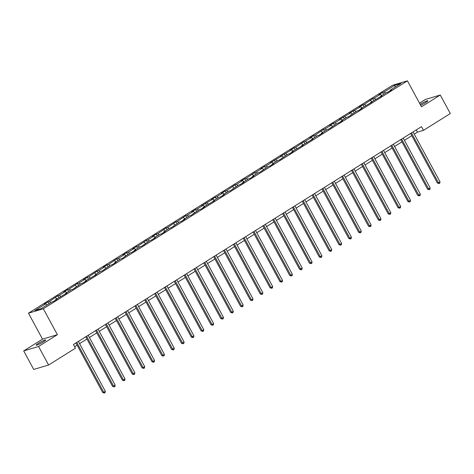 <?xml version="1.0" encoding="UTF-8"?>
<svg xmlns="http://www.w3.org/2000/svg" width="474" height="474" viewBox="0 0 474 474"><rect width="100%" height="100%" fill="white"/><g stroke="black" fill="none" stroke-linecap="round" stroke-linejoin="round"><path stroke-width="0.71" d="M43.484 341.801A5.433 0.628 -28.4 0 0 45.694 339.982A5.433 0.628 -28.4 0 0 38.341 343.336A5.433 0.628 -28.4 0 0 36.137 345.149A5.433 0.628 -28.4 0 0 43.484 341.801M420.639 105.258A5.433 0.628 -28.4 0 0 425.634 102.591A5.433 0.628 -28.4 0 0 427.838 100.778A5.433 0.628 -28.4 0 0 420.491 104.126A5.433 0.628 -28.4 0 0 420.148 104.345M23.7 350.908L38.566 346.47L57.372 334.703L42.506 339.135L23.7 350.908L33.725 369.447L48.591 365.016L75.407 348.224L73.405 344.515L421.475 126.641L423.483 130.35L450.3 113.564L440.275 95.019L425.409 99.457L419.502 103.154M42.506 339.135L28.47 313.178L392.573 85.267L407.439 80.835L43.335 308.746L28.47 313.178M394.866 85.267L384.141 91.98L382.672 92.418L378.886 94.788L380.355 94.35L374.294 98.142L372.831 98.58L364.453 104.304L362.983 104.742L359.197 107.112L360.667 106.674L349.356 113.274L350.819 112.836L339.514 119.436L340.978 118.998L334.922 122.79L333.453 123.228L329.667 125.598L331.136 125.16L325.075 128.952L323.612 129.39L315.234 135.114L313.764 135.552L309.978 137.922L311.448 137.484L305.386 141.276L303.923 141.714L295.545 147.438L294.076 147.876L290.289 150.246L291.759 149.808L280.448 156.408L281.912 155.97L270.607 162.57L272.07 162.132L266.015 165.924L264.545 166.362L260.759 168.732L262.229 168.294L256.167 172.086L254.704 172.524L246.326 178.248L244.857 178.686L241.07 181.056L242.54 180.618L236.479 184.41L235.015 184.848L226.637 190.572L225.168 191.01L221.382 193.38L222.851 192.942L216.79 196.734L215.326 197.172L211.54 199.542L213.004 199.104L201.699 205.704L203.162 205.266L197.107 209.058L195.638 209.496L191.852 211.866L193.321 211.428L187.26 215.22L185.796 215.658L177.418 221.382L175.949 221.82L167.571 227.544L166.107 227.976L157.729 233.706L156.26 234.138L152.474 236.508L153.943 236.076L147.882 239.868L146.419 240.3L138.041 246.03L136.571 246.462L132.785 248.832L134.255 248.4L128.199 252.192L126.73 252.624L122.944 254.994L124.413 254.562L118.352 258.354L116.888 258.786L108.51 264.516L107.041 264.948L103.255 267.318L104.724 266.88L98.663 270.672L97.2 271.11L88.822 276.834L87.352 277.272L83.566 279.642L85.036 279.204L78.974 282.996L77.511 283.434L69.133 289.158L67.663 289.596L63.877 291.966L65.347 291.528L59.291 295.32L57.822 295.758L49.444 301.482L47.981 301.92L44.195 304.29L45.658 303.852L34.934 310.571L41.037 308.746L51.767 302.033L53.23 301.594L57.016 299.224L55.553 299.663L66.864 293.062L65.394 293.501L71.456 289.709L72.919 289.27L81.297 283.547L82.76 283.108L86.552 280.738L85.083 281.177L96.394 274.576L94.924 275.015L100.986 271.223L102.449 270.784L110.827 265.061L112.297 264.622L116.083 262.252L114.613 262.691L120.674 258.899L122.138 258.46L130.516 252.737L131.985 252.298L135.771 249.928L134.302 250.367L140.363 246.575L141.827 246.136L150.205 240.413L151.674 239.974L155.46 237.604L153.991 238.043L160.046 234.251L161.516 233.812L165.302 231.442L163.832 231.881L169.893 228.089L171.357 227.65L179.735 221.927L181.204 221.488L184.99 219.118L183.521 219.557L189.582 215.765L191.046 215.326L199.424 209.603L200.893 209.164L204.679 206.794L203.21 207.233L214.521 200.638L213.057 201.071L219.112 197.279L220.582 196.846L224.368 194.476L222.899 194.909L228.954 191.117L230.423 190.684L238.801 184.955L240.265 184.522L244.051 182.152L242.587 182.585L248.643 178.793L250.112 178.36L253.898 175.99L252.429 176.423L258.49 172.631L259.953 172.198L268.331 166.469L269.801 166.036L273.587 163.666L272.117 164.105L278.179 160.313L279.642 159.874L288.02 154.151L289.49 153.712L293.276 151.342L291.806 151.781L303.117 145.18L301.654 145.619L312.959 139.018L311.495 139.457L317.55 135.665L319.02 135.226L322.806 132.856L321.336 133.295L327.398 129.503L328.861 129.064L337.239 123.341L338.709 122.902L342.495 120.532L341.025 120.971L347.087 117.179L348.55 116.74L356.928 111.017L358.397 110.578L362.183 108.208L360.714 108.647L372.025 102.046L370.561 102.485L381.866 95.884L380.403 96.323L386.458 92.531L387.928 92.092L391.714 89.722L390.244 90.161L400.974 83.448L394.866 85.267L395.174 87.074M55.553 300.143L55.553 299.663M49.444 301.482L50.872 302.59M55.505 297.69L56.933 298.798M65.394 293.981L65.394 293.501M59.291 295.32L60.719 296.428M65.347 291.528L66.775 292.636M75.242 287.819L75.242 287.339M69.133 289.158L70.561 290.266M75.188 285.366L76.616 286.474M85.083 281.657L85.083 281.177M78.974 282.996L80.408 284.104M85.036 279.204L86.464 280.312M94.924 275.495L94.924 275.015M88.822 276.834L90.25 277.942M94.877 273.042L96.305 274.15M104.772 269.333L104.772 268.853M98.663 270.672L100.091 271.78M104.724 266.88L106.152 267.988M114.613 263.171L114.613 262.691M108.51 264.516L109.938 265.618M114.566 260.724L115.994 261.826M124.461 257.009L124.461 256.529M118.352 258.354L119.78 259.456M124.413 254.562L125.841 255.664M134.302 250.847L134.302 250.367M128.199 252.192L129.627 253.294M134.255 248.4L135.683 249.502M144.149 244.685L144.149 244.205M138.041 246.03L139.469 247.132M144.096 242.238L145.53 243.34M153.991 238.523L153.991 238.043M147.882 239.868L149.316 240.97M153.943 236.076L155.371 237.178M163.832 232.361L163.832 231.881M157.729 233.706L159.157 234.808M163.785 229.914L165.213 231.016M173.68 226.199L173.68 225.719M167.571 227.544L168.999 228.646M173.632 223.752L175.06 224.854M183.521 220.037L183.521 219.557M177.418 221.382L178.846 222.484M183.474 217.59L184.901 218.692M193.368 213.875L193.368 213.395M187.26 215.22L188.688 216.322M193.321 211.428L194.749 212.536M203.21 207.713L203.21 207.233M197.107 209.058L198.535 210.166M203.162 205.266L204.59 206.374M213.057 201.551L213.057 201.071M206.948 202.896L208.376 204.004M213.004 199.104L214.438 200.212M222.899 195.395L222.899 194.909M216.79 196.734L218.224 197.842M222.851 192.942L224.279 194.05M232.74 189.233L232.746 188.747M226.637 190.572L228.065 191.68M232.693 186.78L234.12 187.888M242.587 183.071L242.587 182.585M236.479 184.41L237.907 185.518M242.54 180.618L243.968 181.726M252.429 176.909L252.429 176.423M246.326 178.248L247.754 179.356M252.381 174.456L253.809 175.564M262.276 170.747L262.276 170.261M256.167 172.086L257.595 173.194M262.229 168.294L263.657 169.402M272.117 164.585L272.117 164.105M266.015 165.924L267.443 167.032M272.07 162.132L273.498 163.24M281.965 158.423L281.965 157.943M275.856 159.762L277.284 160.87M281.912 155.97L283.345 157.078M291.806 152.261L291.806 151.781M285.698 153.6L287.131 154.708M291.759 149.808L293.187 150.916M301.648 146.099L301.654 145.619M295.545 147.438L296.973 148.546M301.6 143.646L303.028 144.754M311.495 139.937L311.495 139.457M305.386 141.276L306.814 142.384M311.448 137.484L312.876 138.592M321.336 133.775L321.336 133.295M315.234 135.114L316.662 136.222M321.289 131.322L322.717 132.43M331.184 127.613L331.184 127.133M325.075 128.952L326.503 130.06M331.136 125.16L332.564 126.268M341.025 121.451L341.025 120.971M334.922 122.79L336.35 123.898M340.978 118.998L342.406 120.106M350.873 115.289L350.873 114.809M344.764 116.628L346.192 117.736M350.819 112.836L352.253 113.944M360.714 109.127L360.714 108.647M354.605 110.466L356.039 111.574M360.667 106.674L362.095 107.782M370.555 102.965L370.561 102.485M364.453 104.304L365.881 105.412M370.508 100.512L371.936 101.62M380.403 96.803L380.403 96.323M374.294 98.142L375.722 99.25M380.355 94.35L381.783 95.458M390.244 90.641L390.244 90.161M384.141 91.98L385.569 93.088M38.566 346.47L48.591 365.016M57.372 334.703L43.335 308.746M407.439 80.835L421.469 106.792L440.275 95.019M414.258 134.148L417.458 132.145L423.483 130.35M74.608 346.749L77.114 345.185M79.561 343.65L86.955 339.023M89.402 337.488L96.803 332.861M99.25 331.326L106.644 326.699M109.091 325.164L116.486 320.537M118.938 319.002L126.333 314.375M128.78 312.84L136.174 308.213M138.627 306.678L146.022 302.051M148.469 300.516L155.863 295.889M158.31 294.36L165.71 289.727M168.157 288.198L175.552 283.565M177.999 282.036L185.393 277.403M187.846 275.874L195.241 271.241M197.688 269.712L205.082 265.079M207.535 263.55L214.929 258.917M217.376 257.388L224.771 252.755M227.218 251.226L234.618 246.593M237.065 245.064L244.46 240.431M246.907 238.902L254.301 234.269M256.754 232.74L264.148 228.113M266.595 226.578L273.99 221.951M276.443 220.416L283.837 215.788M286.284 214.254L293.679 209.627M296.132 208.092L303.526 203.464M305.973 201.93L313.367 197.303M315.814 195.768L323.209 191.141M325.662 189.606L333.056 184.978M335.503 183.444L342.898 178.817M345.35 177.282L352.745 172.654M355.192 171.12L362.586 166.493M365.039 164.958L372.434 160.331M374.881 158.796L382.275 154.168M384.722 152.634L392.122 148.007M394.569 146.472L401.964 141.845M404.411 140.31L411.805 135.683M45.658 303.852L47.086 304.96M416.249 129.912L417.458 132.145M382.672 92.418L383.673 94.273M372.831 98.58L373.832 100.435M362.983 104.742L363.991 106.597M353.142 110.904L354.143 112.759M343.3 117.066L344.302 118.921M333.453 123.228L334.454 125.083M323.612 129.39L324.613 131.245M313.764 135.552L314.766 137.407M303.923 141.714L304.924 143.569M294.076 147.876L295.083 149.731M284.234 154.038L285.235 155.893M274.393 160.2L275.394 162.055M264.545 166.362L265.547 168.217M254.704 172.524L255.705 174.379M244.857 178.686L245.858 180.541M235.015 184.848L236.016 186.703M225.168 191.01L226.175 192.865M215.326 197.172L216.328 199.027M205.485 203.334L206.486 205.183M195.638 209.496L196.639 211.345M185.796 215.658L186.797 217.507M175.949 221.82L176.95 223.669M166.107 227.976L167.109 229.831M156.26 234.138L157.267 235.993M146.419 240.3L147.42 242.155M136.571 246.462L137.578 248.317M126.73 252.624L127.731 254.479M116.888 258.786L117.89 260.641M107.041 264.948L108.042 266.803M97.2 271.11L98.201 272.965M87.352 277.272L88.36 279.127M77.511 283.434L78.512 285.289M67.663 289.596L68.671 291.451M57.822 295.758L58.823 297.613M47.981 301.92L48.982 303.775M410.603 133.449L437.437 183.083L438.444 182.786L411.473 132.904M440.02 181.797L439.765 183.148L439.137 183.545L438.444 182.786L440.02 181.797L413.05 131.914M439.137 183.545L437.437 183.083M400.755 139.611L427.595 189.244L428.597 188.948L401.626 139.066M430.179 187.959L429.924 189.31L429.29 189.707L428.597 188.948L430.179 187.959L403.208 138.076M429.29 189.707L427.595 189.244M390.914 145.773L417.748 195.407L418.755 195.11L391.785 145.228M420.331 194.121L420.077 195.472L419.449 195.869L418.755 195.11L420.331 194.121L393.361 144.238M419.449 195.869L417.748 195.407M381.066 151.935L407.907 201.569L408.908 201.272L381.937 151.39M410.49 200.283L410.235 201.634L409.601 202.031L408.908 201.272L410.49 200.283L383.519 150.4M409.601 202.031L407.907 201.569M371.225 158.097L398.059 207.731L399.067 207.434L372.096 157.552M400.643 206.445L400.388 207.796L399.76 208.187L399.067 207.434L400.643 206.445L373.672 156.562M399.76 208.187L398.059 207.731M361.378 164.259L388.218 213.893L389.225 213.596L362.255 163.714M390.801 212.607L390.546 213.958L389.918 214.349L389.225 213.596L390.801 212.607L363.831 162.724M389.918 214.349L388.218 213.893M351.536 170.421L378.376 220.054L379.378 219.758L352.407 169.876M380.954 218.769L380.705 220.12L380.071 220.511L379.378 219.758L380.954 218.769L353.983 168.886M380.071 220.511L378.376 220.054M341.695 176.583L368.529 226.217L369.536 225.92L342.566 176.038M371.112 224.931L370.858 226.282L370.23 226.673L369.536 225.92L371.112 224.931L344.142 175.048M370.23 226.673L368.529 226.217M331.847 182.745L358.688 232.379L359.689 232.082L332.718 182.2M361.265 231.093L361.016 232.444L360.382 232.835L359.689 232.082L361.265 231.093L334.294 181.21M360.382 232.835L358.688 232.379M322.006 188.907L348.84 238.541L349.848 238.238L322.877 188.362M351.424 237.255L351.169 238.606L350.541 238.997L349.848 238.238L351.424 237.255L324.453 187.372M350.541 238.997L348.84 238.541M312.159 195.069L338.999 244.703L340 244.4L313.03 194.524M341.582 243.417L341.327 244.768L340.693 245.159L340 244.4L341.582 243.417L314.612 193.534M340.693 245.159L338.999 244.703M302.317 201.231L329.152 250.864L330.159 250.562L303.188 200.686M331.735 249.579L331.48 250.93L330.852 251.321L330.159 250.562L331.735 249.579L304.764 199.696M330.852 251.321L329.152 250.864M292.47 207.393L319.31 257.026L320.311 256.724L293.347 206.848M321.893 255.741L321.639 257.092L321.005 257.483L320.311 256.724L321.893 255.741L294.923 205.858M321.005 257.483L319.31 257.026M282.628 213.555L309.469 263.189L310.47 262.886L283.499 213.01M312.046 261.903L311.797 263.254L311.163 263.645L310.47 262.886L312.046 261.903L285.075 212.02M311.163 263.645L309.469 263.189M272.787 219.717L299.621 269.351L300.629 269.048L273.658 219.172M302.205 268.065L301.95 269.416L301.322 269.807L300.629 269.048L302.205 268.065L275.234 218.182M301.322 269.807L299.621 269.351M262.94 225.879L289.78 275.512L290.781 275.21L263.811 225.334M292.357 274.227L292.108 275.578L291.474 275.969L290.781 275.21L292.357 274.227L265.387 224.344M291.474 275.969L289.78 275.512M253.098 232.041L279.933 281.675L280.94 281.372L253.969 231.496M282.516 280.389L282.261 281.74L281.633 282.131L280.94 281.372L282.516 280.389L255.545 230.506M281.633 282.131L279.933 281.675M243.251 238.203L270.091 287.837L271.092 287.534L244.122 237.658M272.674 286.551L272.42 287.896L271.786 288.293L271.092 287.534L272.674 286.551L245.704 236.668M271.786 288.293L270.091 287.837M233.409 244.365L260.244 293.998L261.251 293.696L234.28 243.82M262.827 292.713L262.572 294.058L261.944 294.455L261.251 293.696L262.827 292.713L235.856 242.83M261.944 294.455L260.244 293.998M223.562 250.527L250.402 300.161L251.404 299.858L224.433 249.976M252.986 298.875L252.731 300.22L252.097 300.617L251.404 299.858L252.986 298.875L226.015 248.992M252.097 300.617L250.402 300.161M213.721 256.689L240.561 306.322L241.562 306.02L214.592 256.138M243.138 305.037L242.889 306.382L242.255 306.779L241.562 306.02L243.138 305.037L216.168 255.154M242.255 306.779L240.561 306.322M203.879 262.851L230.714 312.485L231.721 312.182L204.75 262.3M233.297 311.193L233.042 312.544L232.414 312.941L231.721 312.182L233.297 311.193L206.326 261.316M232.414 312.941L230.714 312.485M194.032 269.007L220.872 318.647L221.873 318.344L194.903 268.462M223.45 317.355L223.201 318.706L222.567 319.103L221.873 318.344L223.45 317.355L196.479 267.478M222.567 319.103L220.872 318.647M184.19 275.169L211.025 324.809L212.032 324.506L185.061 274.624M213.608 323.517L213.353 324.868L212.725 325.265L212.032 324.506L213.608 323.517L186.638 273.64M212.725 325.265L211.025 324.809M174.343 281.331L201.183 330.971L202.185 330.668L175.214 280.786M203.767 329.679L203.512 331.03L202.878 331.427L202.185 330.668L203.767 329.679L176.796 279.802M202.878 331.427L201.183 330.971M164.502 287.493L191.336 337.132L192.343 336.83L165.373 286.948M193.919 335.841L193.665 337.192L193.037 337.589L192.343 336.83L193.919 335.841L166.949 285.964M193.037 337.589L191.336 337.132M154.654 293.655L181.495 343.295L182.496 342.992L155.525 293.11M184.078 342.003L183.823 343.354L183.189 343.751L182.496 342.992L184.078 342.003L157.107 292.126M183.189 343.751L181.495 343.295M144.813 299.817L171.647 349.457L172.654 349.154L145.684 299.272M174.231 348.165L173.982 349.516L173.348 349.913L172.654 349.154L174.231 348.165L147.26 298.288M173.348 349.913L171.647 349.457M134.972 305.979L161.806 355.619L162.813 355.316L135.842 305.434M164.389 354.327L164.134 355.678L163.506 356.075L162.813 355.316L164.389 354.327L137.419 304.45M163.506 356.075L161.806 355.619M125.124 312.141L151.964 361.781L152.966 361.478L125.995 311.596M154.542 360.489L154.293 361.84L153.659 362.237L152.966 361.478L154.542 360.489L127.571 310.612M153.659 362.237L151.964 361.781M115.283 318.303L142.117 367.937L143.124 367.64L116.154 317.758M144.7 366.651L144.446 368.002L143.818 368.399L143.124 367.64L144.7 366.651L117.73 316.774M143.818 368.399L142.117 367.937M105.435 324.465L132.276 374.099L133.277 373.802L106.306 323.92M134.859 372.813L134.604 374.164L133.97 374.561L133.277 373.802L134.859 372.813L107.888 322.936M133.97 374.561L132.276 374.099M95.594 330.627L122.428 380.261L123.436 379.964L96.465 330.082M125.012 378.975L124.757 380.326L124.129 380.723L123.436 379.964L125.012 378.975L98.041 329.092M124.129 380.723L122.428 380.261M85.747 336.789L112.587 386.423L113.588 386.126L86.618 336.244M115.17 385.137L114.915 386.488L114.281 386.885L113.588 386.126L115.17 385.137L88.2 335.254M114.281 386.885L112.587 386.423M75.905 342.951L102.74 392.585L103.747 392.288L76.776 342.406M105.323 391.299L105.068 392.65L104.44 393.047L103.747 392.288L105.323 391.299L78.352 341.416M104.44 393.047L102.74 392.585"/></g></svg>
